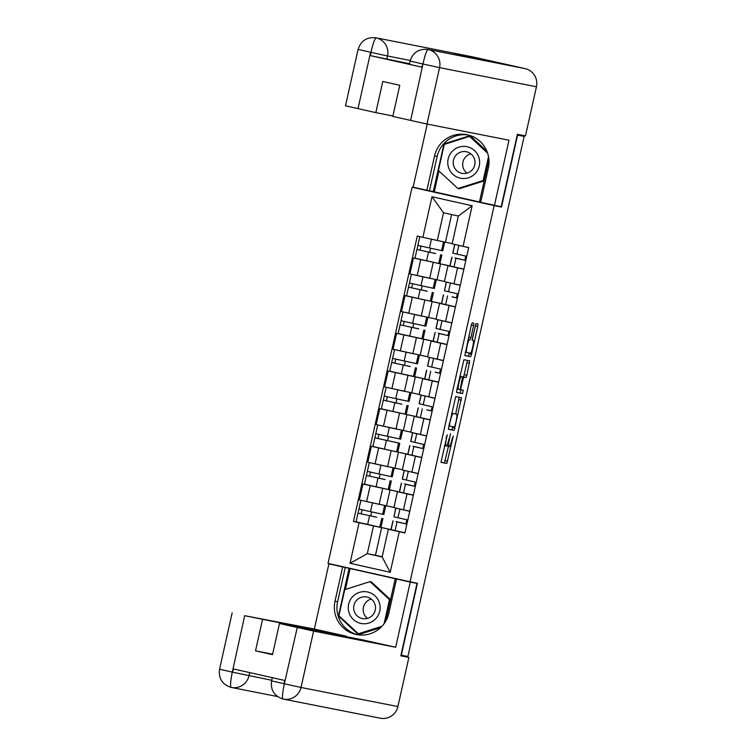 <?xml version="1.0" encoding="UTF-8"?>
<svg xmlns="http://www.w3.org/2000/svg" width="756" height="756" viewBox="0 0 756 756"><rect width="100%" height="100%" fill="white"/><g stroke="black" fill="none" stroke-linecap="round" stroke-linejoin="round"><path stroke-width="1.13" d="M446.097 437.97L447.278 434.813L440.984 462.341L446.815 463.485L453.288 436.004L452.107 439.17A7.768 1.058 102.6 0 1 449.385 446.55L448.894 446.456A7.768 1.058 102.6 0 1 449.555 438.669L450.425 433.708L449.555 438.669M473.596 325.619L473.795 323.19L472.16 322.859L471.309 325.165L464.855 355.566L470.676 356.719L471.527 354.413L477.783 326.441L477.99 324.012L476.015 323.625L472.481 337.894L472.273 340.332L473.256 340.521A6.492 0.879 102.6 0 1 472.698 347.042A6.492 0.879 102.6 0 1 470.421 353.203L466.594 352.447A6.492 0.879 102.6 0 0 466.594 352.447A6.492 0.879 102.6 0 1 467.142 345.927A6.492 0.879 102.6 0 1 469.429 339.765L470.062 339.898L470.912 337.592L473.596 325.619L471.328 325.108M446.55 438.074A7.768 1.058 102.6 0 0 445.879 445.86A7.768 1.058 102.6 0 0 445.889 445.86L446.371 445.955A7.768 1.058 102.6 0 0 449.102 438.575M494.15 205.604L501.502 207.059L517.586 135.107L524.144 136.401L407.89 656.491L401.332 655.197L417.416 583.245L410.064 581.789L494.15 205.604L412.105 187.223L328.019 563.409L410.064 581.789M455.688 396.569L448.374 429.276L454.205 430.429L461.51 397.722L455.688 396.569M456.822 389.992L463.929 359.714L469.75 360.867L466.868 375.269L466.017 377.575L463.655 377.112L461.028 387.355L460.82 389.784L463.277 390.276L462.54 393.592L456.615 392.421L456.822 389.992M419.476 188.613L412.105 187.223M524.144 136.401L517.274 134.814M413.334 495.274L397.458 491.683L393.895 507.626L409.771 511.217M400.567 492.184L370.213 485.617L366.651 501.559L393.942 507.427M366.651 501.559L359.355 499.924L362.918 483.982L368.191 485.021M397.458 491.683L402.721 492.723M385.031 479.559L366.424 475.477L364.477 484.171L413.362 495.133M370.213 485.617L362.918 483.982M421.753 457.607L405.877 454.016L402.315 469.958L418.191 473.549M376.611 447.354L371.338 446.314L367.775 462.256L402.362 469.76M405.877 454.016L411.141 455.055M378.917 434.435L378.009 438.518L399.744 443.262L374.844 437.818L372.897 446.503L421.782 457.465M408.987 454.517L371.338 446.314M430.173 419.939L414.297 416.358L410.735 432.29L426.611 435.881M385.031 409.686L379.758 408.646L376.195 424.589L410.782 432.092M414.297 416.358L419.561 417.388M401.871 404.224L383.264 400.151L381.317 408.835L430.202 419.807M417.406 416.849L379.758 408.646M438.584 382.281L422.717 378.69L419.155 394.623L435.031 398.214M393.451 372.028L388.178 370.988L384.615 386.921L419.202 394.434M422.717 378.69L427.981 379.72M410.291 366.556L391.684 362.483L389.737 371.177L424.664 378.869M425.826 379.181L388.178 370.988M447.004 344.613L431.137 341.022L427.575 356.955L443.441 360.546M401.871 334.36L396.598 333.32L393.035 349.253L427.622 356.766M431.137 341.022L436.401 342.052M418.711 328.888L400.104 324.815L398.157 333.509L433.084 341.202M434.246 341.514L396.598 333.32M455.424 306.945L439.557 303.354L435.995 319.287L451.861 322.878M410.291 296.692L405.018 295.653L401.455 311.585L436.042 319.098M439.557 303.354L444.811 304.385M427.131 291.23L408.524 287.148L406.577 295.842L455.462 306.804M442.666 303.846L405.018 295.653M463.844 269.278L447.977 265.687L444.415 281.619L460.281 285.21M418.711 259.024L413.438 257.985L409.875 273.918L444.462 281.43M447.977 265.687L453.231 266.717M435.55 253.562L416.943 249.48L414.997 258.174L463.882 269.136M451.086 266.178L413.438 257.985M440.597 263.835L437.034 279.767M432.177 301.493L428.614 317.435M423.757 339.16L420.194 355.103M415.337 376.828L411.774 392.77M406.917 414.496L403.354 430.438M398.497 452.164L394.944 468.096M390.077 489.831L386.524 505.764M392.147 529.843L373.521 525.892L367.312 553.657L382.149 556.983L388.357 529.219L394.301 530.391M381.667 527.499L375.458 555.263L367.312 553.657L350.028 563.277L359.1 522.708L373.521 525.892M375.458 555.263L382.196 556.775M388.357 529.219L399.281 531.714L390.219 572.273L350.028 563.277M422.897 237.308L431.959 196.749L472.141 205.745L463.078 246.314L452.145 243.819L458.353 216.046L443.526 212.729L437.318 240.493L417.274 236.052L353.477 521.451L359.1 522.708M399.281 531.714L404.904 532.971L468.701 247.571L463.078 246.314M501.502 207.059L419.457 188.679M437.318 240.493L452.192 243.612M451.615 214.543L445.454 242.1M376.611 517.227L358.004 513.144L356.057 521.838L404.942 532.8M359.771 522.689L353.477 521.451M370.752 515.97L371.668 511.888M379.172 478.302L380.088 474.22M387.592 440.635L388.508 436.562M396.012 402.967L396.919 398.894M404.432 365.299L405.339 361.226M412.852 327.631L413.759 323.559M421.272 289.964L422.179 285.891M429.691 252.296L430.599 248.223M390.219 572.273L382.149 556.983M458.353 216.046L472.141 205.745M443.526 212.729L431.959 196.749M440.928 462.266L444.415 462.955L448.469 446.361M455.698 413.995L459.175 397.259M448.317 429.2L451.805 429.89L452.863 426.696M449.622 424.324L449.48 426.034L454.583 427.036L455.953 421.99A7.768 1.058 102.6 0 0 456.615 414.203L453.118 413.513A7.768 1.058 102.6 0 0 450.387 420.894L449.168 424.229M454.224 413.664L451.644 413.154M461.207 376.592L463.626 377.036L467.416 360.404M456.558 392.345L460.139 393.054L460.933 389.812M459.875 376.327L461.207 376.63A6.492 0.879 102.6 0 0 458.92 382.782A6.492 0.879 102.6 0 0 458.363 389.302A6.492 0.879 102.6 0 0 458.372 389.302L459.714 389.567L461.028 387.355M459.884 376.299L462.559 376.894L460.574 387.261M462.559 376.894L461.207 376.63M472.198 340.172L475.675 324.154M464.798 355.49L468.285 356.18L469.334 352.986M367.407 501.719L379.833 504.45M379.947 504.469L364.288 501.03M385.768 505.802L383.831 514.496L370.506 511.642L358.92 509.043L360.867 500.349M376.62 517.17L361.141 513.853L362.086 509.771M358.004 513.144L358.977 509.062M361.17 513.853L358.06 513.154M401.606 522.925L396.059 521.555L406.889 524.097L397.042 521.895L395.095 530.589M401.634 522.774L397.042 521.895M406.813 519.788L405.896 523.87M395.785 508.07L393.961 516.783L395.908 508.098L409.743 511.311L399.508 508.911M393.961 516.783L407.805 520.005M375.817 464.052L388.253 466.783M388.367 466.802L372.708 463.362M394.188 468.134L392.251 476.828L378.926 473.974L367.34 471.375L369.287 462.681M385.04 479.502L369.561 476.185L370.506 472.103M366.424 475.477L367.397 471.394M369.589 476.185L366.48 475.486M384.237 426.384L396.673 429.115M396.787 429.134L381.128 425.694M402.608 430.466L400.671 439.16L387.346 436.306L375.76 433.708L377.707 425.014M393.451 441.891L396.607 442.562L393.46 441.835M374.844 437.818L375.817 433.727M378.009 438.518L374.9 437.828M357.843 634.785A27.83 27.575 -78.8 0 1 337.611 601.729L335.012 601.218A27.83 27.575 -78.8 0 0 356.539 634.558A27.83 27.575 -78.8 0 0 388.83 613.277L396.494 578.992L410.243 582.073L395.671 647.268L313.617 631.08L301.02 687.469L397.902 706.567L408.883 657.427L400.812 655.839L417 583.405L410.243 582.073M335.012 601.218L342.676 566.934L328.917 563.853L314.345 629.049L346.522 636.25L244.67 615.686L232.243 672.471M272.604 654.195L255.528 650.831L272.51 654.639L279.465 623.492L363.504 640.058L395.671 647.268M337.611 601.729L345.275 567.444L396.494 578.992M328.917 563.853L417 583.405M345.275 567.444L342.676 566.934M314.345 629.049L244.67 615.686M397.902 706.567A15.215 15.073 101.2 0 1 380.249 718.2L283.358 699.102A15.215 15.073 101.2 0 1 282.99 699.016L282.98 699.016C282.035 697.949 282.46 692.987 284.247 684.142L297.288 627.48L313.617 631.08M400.86 655.632L408.883 657.427M279.465 623.492L297.288 627.48M255.528 650.831L262.483 619.684M271.716 680.901L284.086 683.726L284.814 680.466L233.387 668.947L232.659 672.207L271.706 680.287M385.768 621.148L395.265 578.642M349.102 568.304L338.433 616.045L358.505 634.662L380.599 627.65M339.435 616.197L359.091 634.482M339.425 616.235L338.433 616.045M350.094 568.503L345.416 589.444M232.158 612.842L219.552 669.221C218.408 678.425 222.255 684.482 231.071 687.393A15.215 15.073 101.2 0 0 231.081 687.393L231.336 687.44A15.215 15.073 101.2 0 1 231.081 687.393C230.126 686.297 230.504 681.336 232.224 672.509L232.659 672.207M409.525 63.74L370.478 55.651L421.905 67.171L409.393 64.326L410.121 61.066C412.918 52.41 418.852 48.545 427.915 49.452L505.027 64.657A15.215 15.073 101.2 0 1 505.282 64.714L525.051 68.607A15.215 15.073 101.2 0 1 536.448 86.751L525.467 135.891L517.387 134.303L501.2 206.738L480.693 202.324L488.348 168.04A27.83 27.575 -78.8 0 0 466.83 134.7A27.83 27.575 -78.8 0 0 434.53 155.982L426.866 190.266L413.116 187.186L427.216 124.088M494.443 205.405L509.015 140.21L426.96 124.031L392.808 116.433L399.773 85.286L382.791 81.478L375.826 112.635L345.492 105.793L358.098 49.414L370.61 52.258L358.004 108.637M438.952 170.96L434.284 191.835L426.866 190.266M488.934 159.611L479.465 201.975L480.703 202.258M434.284 191.835L479.474 201.956M358.098 49.414C360.895 40.758 366.821 36.883 375.883 37.8L472.774 56.898A15.215 15.073 101.2 0 1 473.152 56.983L453.373 53.081A15.215 15.073 101.2 0 1 458.76 55.538M525.051 68.607L473.152 56.983M427.915 49.452A15.215 15.073 101.2 0 1 428.17 49.509L505.282 64.714L453.373 53.081L376.261 37.876C374.815 38.48 373.077 43.177 371.045 51.975L370.61 52.258M375.826 112.635L392.903 115.999M468.125 134.984A27.83 27.575 -78.8 0 0 437.138 156.492L434.53 155.982M429.474 190.777L437.138 156.492M486.93 151.266L470.062 135.617L443.97 143.895L433.301 191.637M470.468 135.995L444.934 144.198M444.963 144.094L443.97 143.895M410.262 61.085L422.632 63.91L421.905 67.171M536.448 86.751L439.557 67.653A15.215 15.073 101.2 0 0 428.17 49.509C426.724 50.123 425.023 54.829 423.067 63.608M360.688 623.388A16.084 15.933 -78.8 0 0 379.739 611.179A16.084 15.933 -78.8 0 0 367.7 592.005A16.084 15.933 -78.8 0 0 348.648 604.214A16.084 15.933 -78.8 0 0 360.688 623.388M362.181 618.521A11.009 10.905 -78.8 0 0 375.26 610.016A11.009 10.905 -78.8 0 0 366.717 596.975A11.009 10.905 -78.8 0 0 353.912 605.528A11.009 10.905 -78.8 0 0 362.181 618.521M381.988 626.27L358.363 633.764L338.915 615.724L344.745 589.652L370.024 581.629L371.338 581.884L390.559 599.716M381.024 627.253L359.686 634.029L358.363 633.764M370.024 581.629L389.472 599.669L384.095 623.719M390.521 599.877L389.472 599.669M367.425 618.389A11.009 10.905 101.2 0 1 371.243 599.026M460.206 178.151A16.084 15.933 -78.8 0 0 479.266 165.942A16.084 15.933 -78.8 0 0 467.227 146.758A16.084 15.933 -78.8 0 0 448.166 158.968A16.084 15.933 -78.8 0 0 460.206 178.151M461.708 173.275A11.009 10.905 -78.8 0 0 474.777 164.78A11.009 10.905 -78.8 0 0 466.235 151.729A11.009 10.905 -78.8 0 0 453.43 160.281A11.009 10.905 -78.8 0 0 461.708 173.275M488.518 156.577L483.169 180.504L457.89 188.528L438.442 170.478L444.263 144.415L469.542 136.382L470.865 136.647L487.11 151.72M484.19 180.854L459.204 188.783L457.89 188.528M469.542 136.382L487.629 153.166M484.218 180.703L483.169 180.504M466.943 173.152A11.009 10.905 101.2 0 1 470.761 153.789M410.026 485.257L404.479 483.897L415.309 486.429L405.462 484.227L403.515 492.921M410.054 485.106L405.462 484.227M415.233 482.12L414.316 486.212M418.172 473.606L407.928 471.243M404.205 470.402L402.258 479.087L416.225 482.337M402.381 479.124L404.328 470.43L418.162 473.643M418.437 447.59L412.899 446.229L423.729 448.762L413.882 446.56L411.935 455.254M418.474 447.439L413.882 446.56M423.653 444.452L422.736 448.544M426.592 435.938L416.348 433.575M412.625 432.734L410.678 441.419L424.645 444.67M412.757 432.763L426.582 435.976M392.657 388.726L405.093 391.447M405.207 391.476L389.548 388.026M411.028 392.799L409.081 401.493L395.766 398.639L384.18 396.04L386.118 387.346M401.88 404.167L386.401 400.85L387.337 396.768M386.429 400.86L383.32 400.16L384.237 396.059M401.077 351.058L413.513 353.78M413.626 353.808L397.968 350.359M419.448 355.131L417.501 363.825L404.186 360.971L392.6 358.372L394.537 349.688M410.3 366.499L394.821 363.182L395.757 359.1M391.684 362.483L392.657 358.391M394.849 363.192L391.74 362.493M409.497 313.39L421.933 316.112M422.046 316.14L406.388 312.691M427.868 317.473L425.921 326.157L412.606 323.313L401.02 320.705L402.957 312.02M418.72 328.832L403.241 325.515L404.176 321.432M400.104 324.815L401.077 320.724M403.269 325.524L400.16 324.825M426.856 409.922L432.149 411.094M426.894 409.771L432.139 411.113M432.073 406.785L431.156 410.877M435.012 398.27L424.768 395.908M421.045 395.067L419.098 403.751L433.065 407.002M419.221 403.789L421.168 395.095L435.002 398.317M435.276 372.254L440.568 373.426M435.314 372.103L440.559 373.445M426.601 370.194L424.655 378.879L438.622 382.139M440.493 369.117L439.576 373.209M443.432 360.603L433.188 358.24M429.465 357.399L427.518 366.084L441.485 369.334M427.641 366.121L429.588 357.427L443.422 360.65M443.696 334.587L438.159 333.226L448.988 335.758L439.141 333.566L437.195 342.251L447.042 344.471M443.734 334.435L439.141 333.566M435.021 332.527L433.075 341.221L437.195 342.251M448.913 331.449L447.996 335.541M451.852 322.944L441.599 320.582M437.885 319.731L435.938 328.416L449.896 331.676M436.061 328.454L438.007 319.76L451.842 322.982M417.917 275.723L430.353 278.444M430.466 278.473L414.808 275.023M436.288 279.805L434.341 288.49L421.026 285.645L409.44 283.046L411.377 274.352M427.14 291.164L411.661 287.847L412.596 283.765M408.524 287.148L409.497 283.056M411.689 287.856L408.58 287.157M452.116 296.919L457.408 298.1M452.154 296.768L457.399 298.11M457.333 293.782L456.416 297.873M446.305 282.064L444.481 290.786L446.418 282.092L460.262 285.314L450.018 282.914M444.481 290.786L458.316 294.008M425.647 237.923L438.773 240.786M438.886 240.805L422.207 237.157M444.708 242.137L442.761 250.831L429.446 247.977L417.86 245.379L419.797 236.685M435.56 253.496L420.081 250.179L421.016 246.106M420.109 250.189L417 249.489L417.917 245.388M460.536 259.251L454.999 257.89L465.828 260.433L455.981 258.231L454.035 266.925M460.574 259.1L455.981 258.231M465.753 256.123L464.836 260.206M468.692 247.609L458.892 245.36M454.715 244.405L452.778 253.09L466.735 256.341M455.074 244.481L468.682 247.647M412.313 297.288L408.75 313.22M403.893 334.955L400.33 350.888M395.473 372.613L391.91 388.556M387.053 410.281L383.49 426.223M378.633 447.949L375.07 463.891M420.733 259.62L417.17 275.553M433.254 262.379L429.691 278.321M424.834 300.047L421.272 315.98M449.149 305.537L445.586 321.47M416.414 337.715L412.852 353.647M440.729 343.205L437.166 359.138M407.994 375.382L404.432 391.315M432.309 380.873L428.746 396.805M399.574 413.05L396.012 428.983M423.889 418.54L420.327 434.473M391.154 450.718L387.592 466.65M415.469 456.208L411.907 472.141M382.734 488.385L379.172 504.318M407.049 493.866L403.487 509.809M457.569 267.87L454.006 283.802M444.405 445.53L445.879 445.86L444.405 445.53M446.512 445.917L448.884 446.456L446.512 445.917M445.275 460.65L447.665 461.179M444.415 462.955L446.815 463.485M458.911 399.622L461.302 400.151M452.664 427.584L455.055 428.123M451.805 429.89L454.205 430.429M448.799 425.883L449.47 426.025L448.799 425.883M451.634 413.182L453.118 413.513M467.151 362.767L469.542 363.296M464.477 374.73L466.868 375.269M463.626 377.036L466.017 377.575M461.264 376.573L463.655 377.112M459.771 389.557L460.82 389.784L459.771 389.557M460.139 393.054L462.54 393.592M457.04 389.009L458.363 389.302L457.04 389.009M460.158 376.356L462.549 376.894M468.644 337.081L470.912 337.592M468.115 339.453L470.062 339.898M468.115 339.472L469.429 339.765M465.28 352.154L466.584 352.447L465.28 352.154M472.235 340.295L473.256 340.521L472.235 340.295M475.392 325.912L477.783 326.441M469.136 353.874L471.527 354.413M468.285 356.18L470.676 356.719M382.668 514.26L384.606 505.566M370.506 511.642L372.453 502.948M379.805 527.055L381.752 518.361M367.652 524.437L369.589 515.743M393.044 520.893L391.098 529.587M399.905 509.1L397.958 517.794M391.088 476.592L393.025 467.898M378.926 473.974L380.873 465.28M388.225 489.387L390.172 480.693M376.072 486.769L378.009 478.075M399.508 438.924L401.445 430.23M387.346 436.306L389.293 427.612M396.645 451.719L398.582 443.025M384.492 449.102L386.429 440.417M249.707 672.604L248.989 675.807A15.215 15.073 101.2 0 1 231.336 687.44L277.546 696.55M284.691 683.859L301.02 687.469A15.215 15.073 101.2 0 1 283.358 699.102L282.98 699.016C274.23 696.068 270.431 690.02 271.574 680.882L272.302 677.659M219.552 669.221L232.064 672.075M370.478 55.651L371.035 51.994M410.631 120.431L423.048 63.646M423.228 64.043L439.557 67.653L426.96 124.031M410.262 60.48L387.535 56.001L386.807 59.261M375.883 37.8A15.215 15.073 101.2 0 1 387.535 56.001L371.205 52.391M401.464 483.226L399.518 491.92M408.325 471.432L406.378 480.126M409.884 445.558L407.938 454.252M412.748 432.763L410.801 441.457M416.745 433.764L414.798 442.458M407.928 401.256L409.865 392.562M395.766 398.639L397.713 389.945M405.065 414.052L407.002 405.358M392.903 411.444L394.849 402.75M416.339 363.589L418.285 354.895M404.186 360.971L406.133 352.287M413.485 376.384L415.422 367.69M401.323 373.776L403.269 365.082M424.759 325.921L426.705 317.227M412.606 323.313L414.553 314.619M421.905 338.716L423.842 330.022M409.743 336.108L411.689 327.414M418.304 407.89L416.358 416.584M422.302 408.892L420.355 417.586M425.165 396.097L423.218 404.791M426.724 370.223L424.777 378.917M430.722 371.234L428.775 379.918M433.585 358.429L431.638 367.123M435.144 332.555L433.197 341.249M442.005 320.761L440.058 329.455M433.179 288.253L435.125 279.559M421.026 285.645L422.973 276.951M430.325 301.049L432.262 292.364M418.162 298.44L420.109 289.746M443.564 294.887L441.617 303.581M447.561 295.898L445.615 304.592M450.415 283.103L448.478 291.788M441.599 250.586L443.545 241.892M429.446 247.977L431.392 239.283M438.745 263.381L440.682 254.696M426.582 260.773L428.529 252.079M451.984 257.22L450.037 265.914M454.838 244.434L452.901 253.118M458.835 245.435L456.898 254.12M380.967 527.291L382.914 518.597M392.922 520.856L390.984 529.55M389.387 489.623L391.325 480.929M397.807 451.956L399.744 443.262M401.341 483.188L399.404 491.882M409.761 445.52L407.824 454.214M406.227 414.288L408.164 405.603M414.647 376.62L416.584 367.936M423.067 338.962L425.004 330.268M418.181 407.853L416.235 416.547M431.487 301.294L433.424 292.6M443.441 294.859L441.495 303.553M439.907 263.627L441.844 254.933M451.861 257.191L449.914 265.885"/></g></svg>
